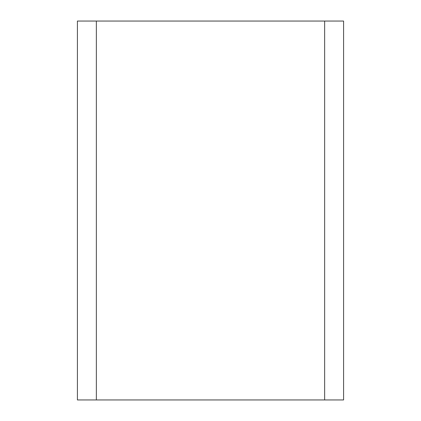 <?xml version="1.0" encoding="UTF-8"?>
<svg xmlns="http://www.w3.org/2000/svg" width="421" height="421" viewBox="0 0 421 421"><rect width="100%" height="100%" fill="white"/><g stroke="black" fill="none" stroke-linecap="round" stroke-linejoin="round"><path stroke-width="0.63" d="M324.644 399.95L343.589 399.95L343.589 21.05L324.644 21.05L324.644 399.95L96.356 399.95L96.356 21.05L324.644 21.05M96.356 21.05L77.411 21.05L77.411 399.95L96.356 399.95"/></g></svg>
